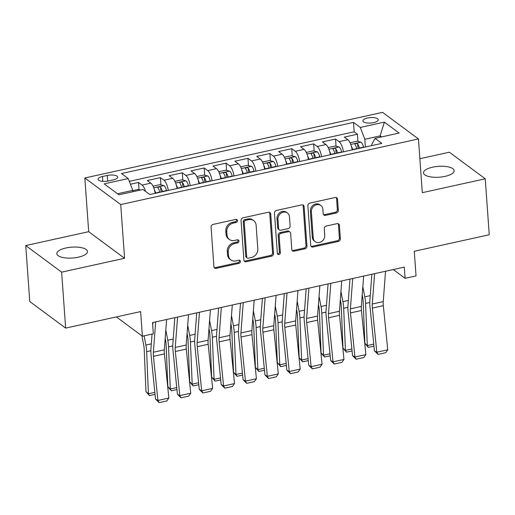 <?xml version="1.0" encoding="UTF-8"?>
<svg xmlns="http://www.w3.org/2000/svg" width="515" height="515" viewBox="0 0 515 515"><rect width="100%" height="100%" fill="white"/><g stroke="black" fill="none" stroke-linecap="round" stroke-linejoin="round"><path stroke-width="0.77" d="M237.512 220.594A1.648 1.423 126.5 0 0 235.896 219.39L213.062 224.418A2.356 2.034 126.5 0 0 211.073 227.089L213.905 266.635A2.356 2.034 126.5 0 0 214.652 268.058A2.356 2.034 126.5 0 0 216.21 268.36L239.044 263.326A1.648 1.423 126.5 0 0 238.825 260.249L235.87 260.905A7.538 6.515 126.5 0 1 230.875 259.927A7.538 6.515 126.5 0 1 228.486 255.389L228.254 252.093A7.538 6.515 126.5 0 1 234.628 243.55L237.582 242.893A1.648 1.423 126.5 0 0 237.357 239.823L234.402 240.473A7.538 6.515 126.5 0 1 229.413 239.494A7.538 6.515 126.5 0 1 227.025 234.956L226.787 231.66A7.538 6.515 126.5 0 1 233.16 223.117L236.115 222.467A1.648 1.423 126.5 0 0 237.512 220.594M229.413 239.494L228.441 238.78A7.538 6.515 126.5 0 1 226.053 234.235L225.821 230.945A7.538 6.515 126.5 0 1 232.188 222.396L235.143 221.746A1.648 1.423 126.5 0 0 236.411 219.364M214.234 267.613A2.356 2.034 126.5 0 0 215.244 267.639L238.072 262.611A1.648 1.423 126.5 0 0 239.34 260.23M230.875 259.927L229.909 259.212A7.538 6.515 126.5 0 1 227.521 254.668L227.282 251.372A7.538 6.515 126.5 0 1 233.655 242.829L236.61 242.179A1.648 1.423 126.5 0 0 237.872 239.797M432.632 167.175A15.36 5.446 -4.1 0 0 423.517 172.873A15.36 5.446 -4.1 0 0 445.044 176.375A15.36 5.446 -4.1 0 0 454.159 170.677A15.36 5.446 -4.1 0 0 432.632 167.175M65.946 247.985A15.36 5.446 -4.1 0 0 56.83 253.683A15.36 5.446 -4.1 0 0 78.357 257.185A15.36 5.446 -4.1 0 0 87.473 251.487A15.36 5.446 -4.1 0 0 65.946 247.985M367.478 118.019A7.68 2.723 -4.1 0 0 362.921 120.864A7.68 2.723 -4.1 0 0 373.684 122.615A7.68 2.723 -4.1 0 0 378.242 119.77A7.68 2.723 -4.1 0 0 367.478 118.019M336.334 212.985A2.356 2.034 126.5 0 0 338.323 210.32L337.531 199.221A2.356 2.034 126.5 0 0 336.784 197.805A2.356 2.034 126.5 0 0 335.22 197.496L309.869 203.084A2.356 2.034 126.5 0 0 307.873 205.755L310.712 245.301A2.356 2.034 126.5 0 0 311.459 246.724A2.356 2.034 126.5 0 0 313.017 247.026L338.374 241.438A2.356 2.034 126.5 0 0 340.364 238.767L339.404 225.364A2.356 2.034 126.5 0 0 338.658 223.948A2.356 2.034 126.5 0 0 337.1 223.645L326.246 226.034A2.356 2.034 126.5 0 0 324.257 228.705L324.733 235.349A6.302 5.446 126.5 0 1 321.579 241.554A6.302 5.446 126.5 0 1 315.232 241.683A6.302 5.446 126.5 0 1 313.236 237.885L311.369 211.852A6.302 5.446 126.5 0 1 314.517 205.646A6.302 5.446 126.5 0 1 320.871 205.524A6.302 5.446 126.5 0 1 322.866 209.315L323.175 213.654A2.356 2.034 126.5 0 0 323.922 215.077A2.356 2.034 126.5 0 0 325.48 215.379L336.334 212.985L335.362 212.27A2.356 2.034 126.5 0 0 337.357 209.599L336.559 198.507A2.356 2.034 126.5 0 0 336.237 197.528M61.633 272.152L124.572 258.279L88.689 231.686L25.75 245.558L61.633 272.152L65.65 328.107L140.627 311.581L142.391 336.205L153.335 333.791L152.537 322.596L404.288 267.118L405.093 278.312L416.036 275.898L414.272 251.275L489.25 234.756L485.239 178.802L449.35 152.208L419.867 158.704M124.572 258.279L120.722 204.564L418.45 138.953L422.3 192.668L485.239 178.802M270.703 213.95A2.356 2.034 126.5 0 0 269.957 212.528A2.356 2.034 126.5 0 0 268.392 212.225L243.041 217.813A2.356 2.034 126.5 0 0 241.046 220.484L243.885 260.03A2.356 2.034 126.5 0 0 244.631 261.446A2.356 2.034 126.5 0 0 246.189 261.755L271.547 256.167A2.356 2.034 126.5 0 0 273.536 253.496L270.703 213.95L269.731 213.229A2.356 2.034 126.5 0 0 269.409 212.257M276.452 210.448L301.809 204.861A2.356 2.034 126.5 0 1 303.367 205.17A2.356 2.034 126.5 0 1 304.114 206.586L306.953 246.131A2.356 2.034 126.5 0 1 304.957 248.803L294.11 251.191A2.356 2.034 126.5 0 1 292.546 250.889A2.356 2.034 126.5 0 1 291.799 249.472L290.653 233.43A2.356 2.034 126.5 0 0 289.906 232.014A2.356 2.034 126.5 0 0 288.342 231.711L281.145 233.295A2.356 2.034 126.5 0 0 279.156 235.967L280.353 252.665A1.648 1.423 126.5 0 1 277.34 253.329L274.463 213.12A2.356 2.034 126.5 0 1 276.452 210.448M65.65 328.107L29.761 301.513L25.75 245.558M357.951 141.477L357.429 134.209L344.297 137.106L347.837 139.726L339.082 141.657A9.598 3.425 77.6 0 1 343.428 151.848M336.063 146.299L335.542 139.031L322.403 141.928L325.944 144.548L317.189 146.479A9.598 3.425 77.6 0 1 321.534 156.676M314.169 151.12L313.648 143.859L300.515 146.749L304.056 149.376L295.295 151.307A9.598 3.425 77.6 0 1 299.646 161.498M292.275 155.948L291.76 148.681L278.621 151.577L282.162 154.197L273.407 156.129A9.598 3.425 77.6 0 1 277.752 166.319M270.388 160.77L269.866 153.502L256.734 156.399L260.268 159.026L251.513 160.95A9.598 3.425 77.6 0 1 255.858 171.147M248.494 165.598L247.972 158.33L234.84 161.227L238.381 163.847L229.626 165.779A9.598 3.425 77.6 0 1 233.971 175.969M226.606 170.42L226.085 163.152L212.946 166.049L216.487 168.669L207.732 170.6A9.598 3.425 77.6 0 1 212.077 180.797M204.713 175.242L204.191 167.98L191.059 170.871L194.599 173.497L185.838 175.428A9.598 3.425 77.6 0 1 190.183 185.619M182.819 180.07L182.297 172.802L169.165 175.699L172.705 178.319L163.95 180.25A9.598 3.425 77.6 0 1 168.296 190.441M160.931 184.891L160.41 177.63L147.271 180.52L150.811 183.147A9.598 3.425 77.6 0 1 155.157 193.337M108.478 180.965L113.294 179.902A7.442 2.639 -4.1 0 0 117.71 177.147A7.442 2.639 -4.1 0 0 107.281 175.448L102.466 176.51A7.442 2.639 -4.1 0 0 98.05 179.272A7.442 2.639 -4.1 0 0 108.478 180.965M120.722 204.564L84.84 177.971L382.568 112.36L418.45 138.953M357.429 134.209L354.185 131.801L353.509 122.403L121.456 173.536L128.248 178.57L132.767 190.395L132.864 191.722M353.509 122.403L360.3 127.43L384.377 122.126L399.119 133.05L375.042 138.355L381.827 143.382L149.781 194.522L142.99 189.494L118.907 194.799L104.165 183.874L128.248 178.57M139.037 189.72L138.516 182.452L142.056 185.072A9.598 3.425 77.6 0 1 145.552 191.393M160.41 177.63L163.95 180.25M182.297 172.802L185.838 175.428M204.191 167.98L207.732 170.6M226.085 163.152L229.626 165.779M247.972 158.33L251.513 160.95M269.866 153.502L273.407 156.129M291.76 148.681L295.295 151.307M313.648 143.859L317.189 146.479M335.542 139.031L339.082 141.657M354.185 131.801L129.31 181.357M138.516 182.452L130.411 184.235M380.237 137.209L380.147 135.883L364.82 139.256L365.373 147.013M132.767 190.395L117.504 193.762M88.689 231.686L84.84 177.971M393.267 269.551L405.093 278.312M116.377 316.925L142.391 336.205M381.544 136.919L380.147 135.883L384.377 122.126M371.888 145.578L371.804 144.432L375.042 138.355M177.051 188.516A9.598 3.425 -102.4 0 0 172.705 178.319M198.945 183.688A9.598 3.425 -102.4 0 0 194.599 173.497M220.832 178.866A9.598 3.425 -102.4 0 0 216.487 168.669M242.726 174.038A9.598 3.425 -102.4 0 0 238.381 163.847M264.62 169.216A9.598 3.425 -102.4 0 0 260.268 159.026M286.507 164.394A9.598 3.425 -102.4 0 0 282.162 154.197M308.401 159.566A9.598 3.425 -102.4 0 0 304.056 149.376M330.289 154.745A9.598 3.425 -102.4 0 0 325.944 144.548M352.183 149.917A9.598 3.425 -102.4 0 0 347.837 139.726M364.82 139.256L360.3 127.43M244.207 261.002A2.356 2.034 126.5 0 0 245.217 261.034L270.575 255.446A2.356 2.034 126.5 0 0 272.564 252.775L269.731 213.229M245.623 220.369A1.648 1.423 126.5 0 0 244.232 222.235L246.717 256.953A1.648 1.423 126.5 0 0 248.333 258.157L251.449 257.468A7.538 6.515 126.5 0 0 257.822 248.925L256.116 225.197A7.538 6.515 126.5 0 0 253.728 220.658A7.538 6.515 126.5 0 0 248.739 219.68L245.623 220.369L244.651 219.648A1.648 1.423 126.5 0 0 243.26 221.521L244.232 222.235M247.239 257.944L246.273 257.223A1.648 1.423 126.5 0 1 245.745 256.232L243.26 221.521M253.728 220.658L252.762 219.937A7.538 6.515 126.5 0 0 247.767 218.965L248.739 219.68M244.651 219.648L247.767 218.965M292.127 250.445A2.356 2.034 126.5 0 0 293.138 250.477L303.992 248.082A2.356 2.034 126.5 0 0 305.981 245.41L303.148 205.865A2.356 2.034 126.5 0 0 302.82 204.893M289.906 232.014L288.934 231.293A2.356 2.034 126.5 0 0 287.376 230.99L280.179 232.574A2.356 2.034 126.5 0 0 278.184 235.246L279.381 251.944L280.353 252.665M277.476 253.837A1.648 1.423 126.5 0 0 279.381 251.944M289.456 216.789A6.302 5.446 126.5 0 0 287.46 212.991A6.302 5.446 126.5 0 0 281.113 213.12A6.302 5.446 126.5 0 0 277.965 219.326L278.621 228.499A2.356 2.034 126.5 0 0 279.368 229.915A2.356 2.034 126.5 0 0 280.926 230.218L288.123 228.634A2.356 2.034 126.5 0 0 290.119 225.963L289.456 216.789M287.46 212.991L286.495 212.277A6.302 5.446 126.5 0 0 280.141 212.399A6.302 5.446 126.5 0 0 276.993 218.605L277.965 219.326M279.368 229.915L278.396 229.194A2.356 2.034 126.5 0 1 277.649 227.778L276.993 218.605M323.497 214.633A2.356 2.034 126.5 0 0 324.514 214.658L335.362 212.27M320.871 205.524L319.899 204.803A6.302 5.446 126.5 0 0 313.551 204.925A6.302 5.446 126.5 0 0 310.397 211.131L311.369 211.852M315.232 241.683L314.259 240.962A6.302 5.446 126.5 0 1 312.264 237.164L310.397 211.131M311.034 246.279A2.356 2.034 126.5 0 0 312.045 246.305L337.402 240.717A2.356 2.034 126.5 0 0 339.391 238.052L338.432 224.649A2.356 2.034 126.5 0 0 338.11 223.671M141.921 335.857L143.691 345.082A12 4.281 77.6 0 1 144.213 349.485L145.957 391.6L148.404 393.795L146.666 351.681A17.999 6.425 -102.4 0 0 145.874 345.076L144.103 335.825M140.466 190.048L138.026 189.481L132.786 190.64M155.034 394.374L149.427 395.61L145.957 391.6M149.427 395.61L148.404 393.795L154.835 392.379M166.622 319.493L164.317 349.846A12 4.281 -102.4 0 0 164.401 353.921L168.843 398.037L157.899 400.451L159.122 402.64L155.504 399.061L151.069 354.944A17.999 6.425 77.6 0 1 150.94 348.829L152.06 334.068M152.73 325.293L152.936 322.512M155.504 399.061L157.899 400.451L153.457 356.335A12 4.281 -102.4 0 1 153.373 352.254L155.672 321.907M168.843 398.037L166.783 400.953L159.122 402.64M154.384 189.713A6.36 2.272 77.6 0 1 155.582 192.958L155.652 193.228M165.199 338.252L165.585 340.26A12 4.281 77.6 0 1 166.107 344.664L167.845 386.778L170.291 388.973L168.553 346.859A17.999 6.425 -102.4 0 0 167.768 340.254L165.817 330.076M153.277 186.675L153.348 186.108L159.92 184.66L164.047 185.612A6.36 2.272 77.6 0 1 166.532 190.55L166.596 190.814M162.437 191.734L162.367 191.464A6.36 2.272 -102.4 0 0 160.635 187.344C158.987 186.617 158.111 186.81 158.008 187.924A6.36 2.272 77.6 0 1 159.74 192.044L159.811 192.314M160.635 187.344L160.867 190.569A3.238 1.159 77.6 0 1 161.337 191.934L161.343 191.973M157.873 187.602L158.008 187.924M176.928 389.546L171.321 390.782L167.845 386.778M171.321 390.782L170.291 388.973L176.729 387.55M176.272 184.891A6.36 2.272 77.6 0 1 177.475 188.136L177.54 188.406M187.087 333.424L187.473 335.432A12 4.281 77.6 0 1 188.001 339.836L189.739 381.95L192.185 384.145L190.447 342.037A17.999 6.425 -102.4 0 0 189.662 335.426L187.711 325.248M175.171 181.853L175.242 181.28L181.808 179.838L185.941 180.791A6.36 2.272 77.6 0 1 188.419 185.722L188.49 185.992M184.331 186.906L184.261 186.642A6.36 2.272 -102.4 0 0 182.529 182.522C180.881 181.795 180.005 181.988 179.902 183.102A6.36 2.272 77.6 0 1 181.634 187.222L181.698 187.486M182.529 182.522L182.754 185.741A3.238 1.159 77.6 0 1 183.231 187.112L183.237 187.151M179.767 182.78L179.902 183.102M198.816 384.724L193.209 385.96L189.739 381.95M193.209 385.96L192.185 384.145L198.616 382.729M198.166 180.063A6.36 2.272 77.6 0 1 199.369 183.314L199.434 183.578M208.981 328.602L209.367 330.611A12 4.281 77.6 0 1 209.888 335.014L211.633 377.128L214.079 379.323L212.341 337.209A17.999 6.425 -102.4 0 0 211.549 330.604L209.599 320.427M197.058 177.031L197.136 176.458L203.702 175.01L207.828 175.969A6.36 2.272 77.6 0 1 210.313 180.9L210.378 181.171M206.219 182.085L206.155 181.814A6.36 2.272 -102.4 0 0 204.416 177.701C202.768 176.973 201.893 177.166 201.79 178.28A6.36 2.272 77.6 0 1 203.528 182.394L203.592 182.664M204.416 177.701L204.648 180.92A3.238 1.159 77.6 0 1 205.118 182.291L205.131 182.323M201.661 177.952L201.79 178.28M220.71 379.903L215.103 381.139L211.633 377.128M215.103 381.139L214.079 379.323L220.51 377.907M220.059 175.242A6.36 2.272 77.6 0 1 221.257 178.486L221.328 178.757M230.875 323.774L231.254 325.783A12 4.281 77.6 0 1 231.782 330.192L233.52 372.3L235.967 374.495L234.228 332.387A17.999 6.425 -102.4 0 0 233.443 325.776L231.493 315.605M218.952 172.203L219.023 171.637L225.596 170.188L229.722 171.141A6.36 2.272 77.6 0 1 232.207 176.072L232.271 176.342M228.113 177.263L228.042 176.993A6.36 2.272 -102.4 0 0 226.31 172.873C224.662 172.145 223.787 172.338 223.684 173.452A6.36 2.272 77.6 0 1 225.416 177.572L225.486 177.842M226.31 172.873L226.542 176.091A3.238 1.159 77.6 0 1 227.012 177.463L227.018 177.501M223.549 173.13L223.684 173.452M242.604 375.075L236.997 376.31L233.52 372.3M236.997 376.31L235.967 374.495L242.404 373.079M188.509 314.671L186.211 345.018A12 4.281 -102.4 0 0 186.295 349.099L190.737 393.209L179.786 395.623L181.01 397.812L177.398 394.233L172.956 350.123A17.999 6.425 77.6 0 1 172.834 344.007L174.83 317.684M177.398 394.233L179.786 395.623L175.345 351.507A12 4.281 -102.4 0 1 175.261 347.432L177.566 317.079M190.737 393.209L188.677 396.125L181.01 397.812M210.403 309.843L208.099 340.196A12 4.281 -102.4 0 0 208.182 344.271L212.624 388.387L201.68 390.801L202.904 392.99L199.292 389.411L194.85 345.295A17.999 6.425 77.6 0 1 194.728 339.179L196.724 312.863M199.292 389.411L201.68 390.801L197.239 346.685A12 4.281 -102.4 0 1 197.155 342.61L199.459 312.257M212.624 388.387L210.564 391.303L202.904 392.99M232.297 305.022L229.993 335.374A12 4.281 -102.4 0 0 230.076 339.449L234.518 383.566L223.574 385.973L224.798 388.168L221.18 384.589L216.738 340.473A17.999 6.425 77.6 0 1 216.615 334.357L218.611 308.034M221.18 384.589L223.574 385.973L219.132 341.863A12 4.281 -102.4 0 1 219.049 337.782L221.347 307.436M234.518 383.566L232.458 386.475L224.798 388.168M254.185 300.2L251.887 330.546A12 4.281 -102.4 0 0 251.97 334.621L256.412 378.737L245.462 381.152L246.685 383.34L243.074 379.761L238.632 335.645A17.999 6.425 77.6 0 1 238.509 329.536L240.505 303.213M243.074 379.761L245.462 381.152L241.02 337.035A12 4.281 -102.4 0 1 240.936 332.96L243.241 302.608M256.412 378.737L254.352 381.654L246.685 383.34M241.947 170.42A6.36 2.272 77.6 0 1 243.151 173.664L243.215 173.935M252.762 318.952L253.148 320.961A12 4.281 77.6 0 1 253.676 325.364L255.414 367.478L257.861 369.673L256.122 327.559A17.999 6.425 -102.4 0 0 255.331 320.954L253.386 310.777M240.846 167.381L240.917 166.809L247.483 165.36L251.616 166.319A6.36 2.272 77.6 0 1 254.095 171.25L254.165 171.521M250 172.435L249.936 172.165A6.36 2.272 -102.4 0 0 248.204 168.051C246.556 167.324 245.681 167.517 245.571 168.63A6.36 2.272 77.6 0 1 247.309 172.744L247.374 173.014M248.204 168.051L248.43 171.27A3.238 1.159 77.6 0 1 248.906 172.641L248.912 172.68M245.443 168.302L245.571 168.63M264.491 370.253L258.884 371.489L255.414 367.478M258.884 371.489L257.861 369.673L264.292 368.257M276.079 295.372L273.774 325.725A12 4.281 -102.4 0 0 273.858 329.8L278.3 373.916L267.356 376.323L268.579 378.519L264.968 374.939L260.526 330.823A17.999 6.425 77.6 0 1 260.397 324.707L262.399 298.391M264.968 374.939L267.356 376.323L262.914 332.214A12 4.281 -102.4 0 1 262.83 328.132L265.135 297.786M278.3 373.916L276.24 376.832L268.579 378.519M263.841 165.592A6.36 2.272 77.6 0 1 265.038 168.836L265.109 169.107M274.656 314.131L275.042 316.139A12 4.281 77.6 0 1 275.564 320.542L277.308 362.657L279.754 364.852L278.016 322.738A17.999 6.425 -102.4 0 0 277.225 316.133L275.274 305.955M262.734 162.553L262.811 161.987L269.377 160.538L273.504 161.491A6.36 2.272 77.6 0 1 275.989 166.429L276.053 166.693M271.894 167.613L271.83 167.343A6.36 2.272 -102.4 0 0 270.092 163.223C268.444 162.495 267.568 162.689 267.465 163.802A6.36 2.272 77.6 0 1 269.203 167.922L269.268 168.193M270.092 163.223L270.324 166.448A3.238 1.159 77.6 0 1 270.793 167.813L270.806 167.851M267.337 163.48L267.465 163.802M286.385 365.425L280.778 366.661L277.308 362.657M280.778 366.661L279.754 364.852L286.186 363.429M297.973 290.55L295.668 320.897A12 4.281 -102.4 0 0 295.752 324.978L300.194 369.088L289.25 371.502L290.473 373.69L286.855 370.111L282.413 326.001A17.999 6.425 77.6 0 1 282.291 319.886L284.286 293.563M286.855 370.111L289.25 371.502L284.808 327.386A12 4.281 -102.4 0 1 284.724 323.311L287.022 292.958M300.194 369.088L298.134 372.004L290.473 373.69M285.735 160.77A6.36 2.272 77.6 0 1 286.932 164.015L287.003 164.285M296.55 309.303L296.93 311.311A12 4.281 77.6 0 1 297.458 315.714L299.196 357.828L301.642 360.024L299.904 317.916A17.999 6.425 -102.4 0 0 299.118 311.305L297.168 301.127M284.628 157.732L284.698 157.159L291.265 155.717L295.398 156.669A6.36 2.272 77.6 0 1 297.876 161.601L297.947 161.871M293.788 162.785L293.717 162.521A6.36 2.272 -102.4 0 0 291.986 158.401C290.338 157.674 289.462 157.867 289.359 158.981A6.36 2.272 77.6 0 1 291.091 163.094L291.162 163.364M291.986 158.401L292.217 161.62A3.238 1.159 77.6 0 1 292.687 162.991L292.694 163.03M289.224 158.659L289.359 158.981M308.279 360.603L302.672 361.839L299.196 357.828M302.672 361.839L301.642 360.024L308.073 358.607M319.86 285.722L317.562 316.075A12 4.281 -102.4 0 0 317.646 320.15L322.081 364.266L311.137 366.68L312.36 368.869L308.749 365.29L304.307 321.173A17.999 6.425 77.6 0 1 304.185 315.058L306.18 288.741M308.749 365.29L311.137 366.68L306.695 322.564A12 4.281 -102.4 0 1 306.612 318.489L308.916 288.136M322.081 364.266L320.027 367.182L312.36 368.869M307.622 155.942A6.36 2.272 77.6 0 1 308.826 159.187L308.891 159.457M318.437 304.481L318.824 306.489A12 4.281 77.6 0 1 319.351 310.893L321.09 353.007L323.536 355.202L321.798 313.088A17.999 6.425 -102.4 0 0 321.006 306.483L319.062 296.305M306.515 152.91L306.592 152.337L313.159 150.889L317.292 151.848A6.36 2.272 77.6 0 1 319.77 156.779L319.841 157.049M315.676 157.963L315.611 157.693A6.36 2.272 -102.4 0 0 313.873 153.579C312.225 152.852 311.35 153.045 311.247 154.159A6.36 2.272 77.6 0 1 312.985 158.272L313.049 158.543M313.873 153.579L314.105 156.798A3.238 1.159 77.6 0 1 314.581 158.163L314.588 158.202M311.118 153.831L311.247 154.159M330.167 355.781L324.559 357.017L321.09 353.007M324.559 357.017L323.536 355.202L329.967 353.786M341.754 280.9L339.449 311.253A12 4.281 -102.4 0 0 339.533 315.328L343.975 359.444L333.031 361.852L334.254 364.047L330.643 360.468L326.201 316.352A17.999 6.425 77.6 0 1 326.072 310.236L328.074 283.913M330.643 360.468L333.031 361.852L328.589 317.742A12 4.281 -102.4 0 1 328.506 313.661L330.81 283.314M343.975 359.444L341.915 362.354L334.254 364.047M329.516 151.12A6.36 2.272 77.6 0 1 330.714 154.365L330.785 154.635M340.331 299.653L340.718 301.661A12 4.281 77.6 0 1 341.239 306.071L342.977 348.179L345.43 350.374L343.685 308.266A17.999 6.425 -102.4 0 0 342.9 301.655L340.949 291.484M328.409 148.082L328.486 147.515L335.053 146.067L339.179 147.02A6.36 2.272 77.6 0 1 341.664 151.951L341.728 152.221M337.57 153.142L337.505 152.871A6.36 2.272 -102.4 0 0 335.767 148.751C334.119 148.024 333.244 148.217 333.141 149.331A6.36 2.272 77.6 0 1 334.879 153.451L334.943 153.721M335.767 148.751L335.999 151.97A3.238 1.159 77.6 0 1 336.469 153.341L336.482 153.38M333.005 149.009L333.141 149.331M352.06 350.953L346.453 352.189L342.977 348.179M346.453 352.189L345.43 350.374L351.861 348.958M363.648 276.079L361.343 306.425A12 4.281 -102.4 0 0 361.427 310.5L365.869 354.616L354.919 357.03L356.148 359.219L352.53 355.64L348.089 311.524A17.999 6.425 77.6 0 1 347.966 305.408L349.962 279.091M352.53 355.64L354.919 357.03L350.483 312.914A12 4.281 -102.4 0 1 350.4 308.839L352.698 278.486M365.869 354.616L363.809 357.532L356.148 359.219M351.41 146.299A6.36 2.272 77.6 0 1 352.608 149.543L352.672 149.807M362.225 294.831L362.605 296.84A12 4.281 77.6 0 1 363.133 301.243L364.871 343.357L367.317 345.552L365.579 303.438A17.999 6.425 -102.4 0 0 364.794 296.833L362.843 286.655M350.303 143.26L350.374 142.687L356.94 141.239L361.073 142.198A6.36 2.272 77.6 0 1 363.551 147.129L363.622 147.399M359.464 148.314L359.393 148.043A6.36 2.272 -102.4 0 0 357.661 143.93C356.013 143.202 355.138 143.395 355.035 144.509A6.36 2.272 77.6 0 1 356.766 148.623L356.837 148.893M357.661 143.93L357.893 147.148A3.238 1.159 77.6 0 1 358.363 148.52L358.369 148.558M354.899 144.181L355.035 144.509M373.954 346.132L368.341 347.368L364.871 343.357M368.341 347.368L367.317 345.552L373.748 344.136M385.535 271.251L383.237 301.603A12 4.281 -102.4 0 0 383.315 305.678L387.756 349.794L376.813 352.202L378.036 354.397L374.424 350.818L369.982 306.702A17.999 6.425 77.6 0 1 369.86 300.586L371.856 274.27M374.424 350.818L376.813 352.202L372.371 308.092A12 4.281 -102.4 0 1 372.287 304.011L374.592 273.665M387.756 349.794L385.696 352.711L378.036 354.397M150.811 183.147L142.056 185.072M102.813 181.37L102.466 176.51M107.687 181.126L107.281 175.448M232.188 222.396L233.16 223.117M225.821 230.945L226.787 231.66M226.053 234.235L227.025 234.956M236.61 242.179L237.582 242.893M233.655 242.829L234.628 243.55M227.282 251.372L228.254 252.093M227.521 254.668L228.486 255.389M238.072 262.611L239.044 263.326M215.244 267.639L216.21 268.36M235.143 221.746L236.115 222.467M272.564 252.775L273.536 253.496M270.575 255.446L271.547 256.167M245.217 261.034L246.189 261.755M245.745 256.232L246.717 256.953M303.148 205.865L304.114 206.586M305.981 245.41L306.953 246.131M303.992 248.082L304.957 248.803M293.138 250.477L294.11 251.191M287.376 230.99L288.342 231.711M280.179 232.574L281.145 233.295M278.184 235.246L279.156 235.967M277.649 227.778L278.621 228.499M324.514 214.658L325.48 215.379M312.264 237.164L313.236 237.885M338.432 224.649L339.404 225.364M339.391 238.052L340.364 238.767M337.402 240.717L338.374 241.438M312.045 246.305L313.017 247.026M336.559 198.507L337.531 199.221M337.357 209.599L338.323 210.32M146.666 351.681L150.863 350.76M145.874 345.076L151.32 343.878M164.317 349.846L153.373 352.254M164.401 353.921L153.457 356.335M163.944 185.593L153.76 187.833M159.74 192.044L155.582 192.958M166.532 190.55L162.367 191.464M168.553 346.859L172.757 345.932M167.768 340.254L173.207 339.05M185.838 180.765L175.647 183.012M181.634 187.222L177.475 188.136M188.419 185.722L184.261 186.642M190.447 342.037L194.644 341.11M189.662 335.426L195.101 334.229M207.725 175.943L197.541 178.184M203.528 182.394L199.369 183.314M210.313 180.9L206.155 181.814M212.341 337.209L216.538 336.282M211.549 330.604L216.995 329.4M229.619 171.115L219.435 173.362M225.416 177.572L221.257 178.486M232.207 176.072L228.042 176.993M234.228 332.387L238.432 331.46M233.443 325.776L238.883 324.579M186.211 345.018L175.261 347.432M186.295 349.099L175.345 351.507M208.099 340.196L197.155 342.61M208.182 344.271L197.239 346.685M229.993 335.374L219.049 337.782M230.076 339.449L219.132 341.863M251.887 330.546L240.936 332.96M251.97 334.621L241.02 337.035M251.513 166.293L241.323 168.54M247.309 172.744L243.151 173.664M254.095 171.25L249.936 172.165M256.122 327.559L260.32 326.639M255.331 320.954L260.777 319.757M273.774 325.725L262.83 328.132M273.858 329.8L262.914 332.214M273.401 161.472L263.216 163.712M269.203 167.922L265.038 168.836M275.989 166.429L271.83 167.343M278.016 322.738L282.214 321.811M277.225 316.133L282.664 314.929M295.668 320.897L284.724 323.311M295.752 324.978L284.808 327.386M295.295 156.644L285.11 158.89M291.091 163.094L286.932 164.015M297.876 161.601L293.717 162.521M299.904 317.916L304.101 316.989M299.118 311.305L304.558 310.107M317.562 316.075L306.612 318.489M317.646 320.15L306.695 322.564M317.182 151.822L306.998 154.062M312.985 158.272L308.826 159.187M319.77 156.779L315.611 157.693M321.798 313.088L325.995 312.161M321.006 306.483L326.452 305.279M339.449 311.253L328.506 313.661M339.533 315.328L328.589 317.742M339.076 146.994L328.892 149.241M334.879 153.451L330.714 154.365M341.664 151.951L337.505 152.871M343.685 308.266L347.889 307.339M342.9 301.655L348.34 300.457M361.343 306.425L350.4 308.839M361.427 310.5L350.483 312.914M360.97 142.172L350.779 144.419M356.766 148.623L352.608 149.543M363.551 147.129L359.393 148.043M365.579 303.438L369.776 302.517M364.794 296.833L370.234 295.636M383.237 301.603L372.287 304.011M383.315 305.678L372.371 308.092"/></g></svg>
